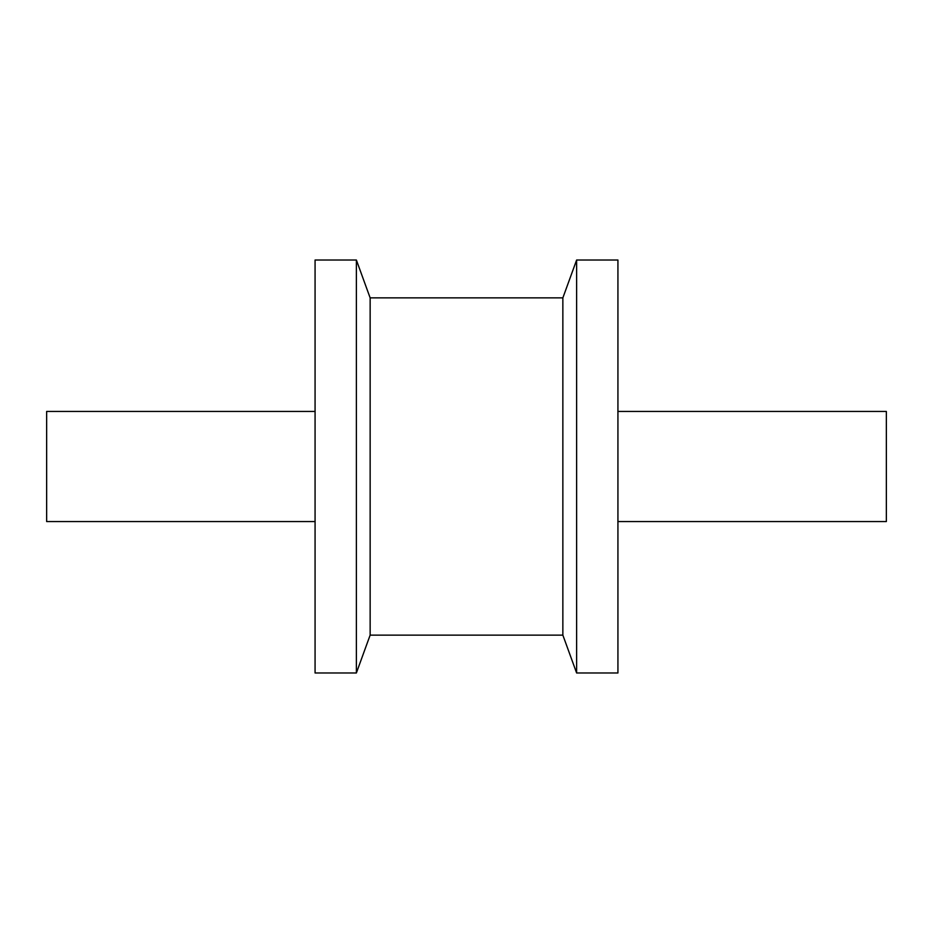 <?xml version="1.0" encoding="UTF-8"?>
<svg xmlns="http://www.w3.org/2000/svg" width="933" height="933" viewBox="0 0 933 933"><rect width="100%" height="100%" fill="white"/><g stroke="black" fill="none" stroke-linecap="round" stroke-linejoin="round"><path stroke-width="0.7" stroke-dasharray="4.67 3.5" d="M617.926 672.985L617.926 260.015M617.926 411.441L617.926 521.559L617.926 411.441M576.629 672.985L576.629 260.015M562.856 635.128L562.856 297.872M886.35 521.559L886.35 411.441M315.074 672.985L315.074 260.015M315.074 411.441L315.074 521.559L315.074 411.441M356.371 672.985L356.371 260.015M370.144 635.128L370.144 297.872M46.65 521.559L46.65 411.441"/><path stroke-width="1.4" d="M617.926 260.015L617.926 672.985L576.629 672.985L576.629 260.015L617.926 260.015M356.371 260.015L356.371 672.985L315.074 672.985L315.074 260.015L356.371 260.015L370.144 297.872L562.856 297.872L576.629 260.015M562.856 297.872L562.856 635.128L576.629 672.985M617.926 411.441L886.35 411.441L886.35 521.559L617.926 521.559M370.144 297.872L370.144 635.128L356.371 672.985M315.074 411.441L46.65 411.441L46.65 521.559L315.074 521.559M370.144 635.128L562.856 635.128"/></g></svg>
